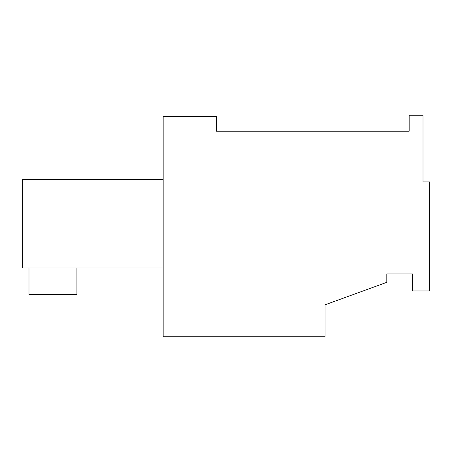 <?xml version="1.0" encoding="UTF-8"?>
<svg xmlns="http://www.w3.org/2000/svg" width="452" height="452" viewBox="0 0 452 452"><rect width="100%" height="100%" fill="white"/><g stroke="black" fill="none" stroke-linecap="round" stroke-linejoin="round"><path stroke-width="0.68" d="M412.36 273.923L412.36 290.958L429.4 290.958L429.4 181.919L423.01 181.919L423.01 115.249L409.167 115.249L409.167 131.221L216.418 131.221L216.418 116.311L163.172 116.311L163.172 336.751L325.039 336.751L325.039 304.806L386.805 282.325L386.805 273.923L412.36 273.923L386.805 273.923M163.172 267.957L22.6 267.957L22.6 179.619L163.172 179.619M76.913 267.957L76.913 294.58L28.99 294.58L28.99 267.957"/></g></svg>
